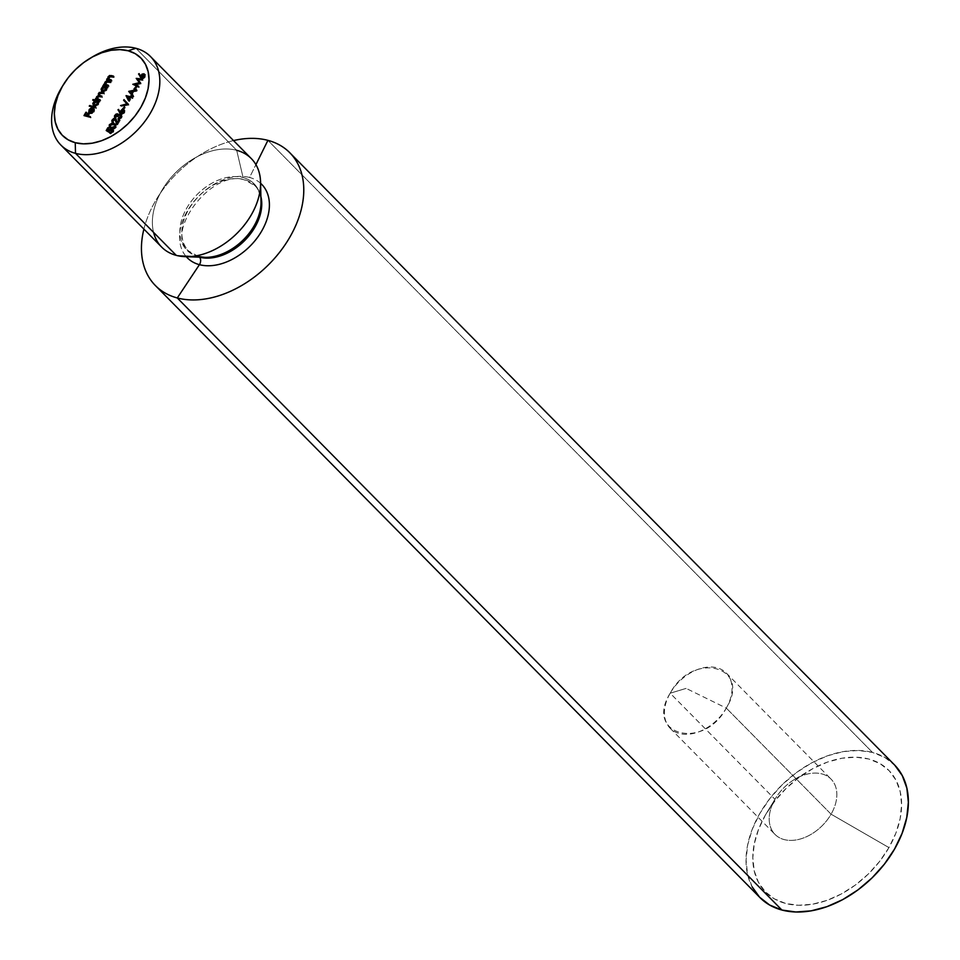 <?xml version="1.0" encoding="UTF-8"?>
<svg xmlns="http://www.w3.org/2000/svg" width="960" height="960" viewBox="0 0 960 960"><rect width="100%" height="100%" fill="white"/><g stroke="black" fill="none" stroke-linecap="round" stroke-linejoin="round"><path stroke-width="0.72" stroke-dasharray="4.8 3.6" d="M260.844 206.016A47.244 32.364 -44.6 0 0 243.096 177.564A47.244 32.364 -44.6 0 0 186.78 208.044A47.244 32.364 -44.6 0 0 197.784 256.368L176.268 255.372L197.784 256.368A47.244 32.364 -44.6 0 0 204.564 257.34M199.476 257.148A46.524 31.872 135.4 0 1 186.12 247.896A46.524 31.872 135.4 0 1 195.348 200.028A46.524 31.872 135.4 0 1 244.116 179.532A46.524 31.872 135.4 0 1 257.472 188.784A46.524 31.872 -44.6 0 0 244.116 179.532A46.524 31.872 -44.6 0 0 195.348 200.028A46.524 31.872 -44.6 0 0 186.12 247.896A46.524 31.872 -44.6 0 0 199.476 257.148M686.124 688.392L670.176 693.216C644.088 735.108 703.668 750.912 726.288 708.096L686.124 688.392L726.288 708.096A39.36 26.964 135.4 0 1 670.224 728.316A39.36 26.964 135.4 0 1 670.176 693.216L774.972 799.308A39.36 26.964 -44.6 0 0 775.02 834.408A39.36 26.964 -44.6 0 0 831.084 814.188L726.288 708.096L831.084 814.188A39.36 26.964 135.4 0 1 784.152 839.58A39.36 26.964 135.4 0 1 774.972 799.308L765.492 814.86A86.604 59.328 -44.6 0 0 785.676 903.468A86.604 59.328 -44.6 0 0 888.936 847.596L831.084 814.188L888.936 847.596L895.848 833.196L900.132 818.712L901.608 804.708L900.228 791.724L896.04 780.264L889.212 770.76L879.996 763.584L868.752 759L855.912 757.2L841.968 758.232L827.46 762.084L812.94 768.588L798.972 777.492L786.084 788.472L774.792 801.084L765.492 814.86L758.58 829.272L754.296 843.756L752.82 857.748L754.2 870.732L758.388 882.204L765.228 891.708L774.432 898.884L785.676 903.468L798.516 905.268L812.46 904.224L826.968 900.384L841.488 893.88L855.456 884.976L868.344 873.996L879.648 861.372L888.936 847.596A86.604 59.328 -44.6 0 0 888.06 769.62A86.604 59.328 -44.6 0 0 808.98 770.832A86.604 59.328 -44.6 0 0 767.04 812.256A86.604 59.328 -44.6 0 0 765.492 814.86L774.972 799.308A39.36 26.964 135.4 0 1 775.68 798.12A39.36 26.964 135.4 0 1 794.736 779.292A39.36 26.964 135.4 0 1 830.688 778.74A39.36 26.964 135.4 0 1 831.084 814.188A39.36 26.964 -44.6 0 0 831.036 779.088A39.36 26.964 -44.6 0 0 774.972 799.308L670.176 693.216A39.36 26.964 135.4 0 1 726.24 672.996A39.36 26.964 135.4 0 1 726.288 708.096C752.376 666.204 692.796 650.4 670.176 693.216L686.124 688.392M92.448 56.892A62.988 43.14 -44.6 0 0 61.956 87.024M894.432 764.844A94.476 64.716 -44.6 0 0 872.52 752.436L267.912 140.352L872.52 752.436A94.476 64.716 -44.6 0 0 769.752 798.684A94.476 64.716 -44.6 0 0 759.996 897.624M143.892 229.104A94.476 64.716 135.4 0 1 233.508 140.58A94.476 64.716 135.4 0 0 143.892 229.104M260.592 183.288A52.284 35.808 -44.6 0 0 249.564 177.468L255.912 164.64L249.564 177.468A52.284 35.808 -44.6 0 0 193.368 202.2A52.284 35.808 -44.6 0 0 186.276 256.704M153.576 232.392A62.988 43.14 135.4 0 1 176.16 172.14A62.988 43.14 135.4 0 1 236.688 150.3L243.096 177.564A47.244 32.364 -44.6 0 0 186.78 208.044A47.244 32.364 -44.6 0 0 197.784 256.368M251.292 158.568A62.988 43.14 -44.6 0 0 236.688 150.3L135.924 48.288L236.688 150.3A62.988 43.14 -44.6 0 0 168.18 181.14A62.988 43.14 -44.6 0 0 161.676 247.092M62.712 85.812A62.988 43.14 135.4 0 1 91.236 57.636M198.3 256.452L188.7 251.04C163.572 232.644 212.688 167.688 245.292 180.228L254.904 185.64C258.66 189.288 260.688 194.604 261.012 201.588A47.244 32.364 -44.6 0 0 243.096 177.564L236.688 150.3M199.416 264.672A52.284 35.808 135.4 0 1 187.236 211.188A52.284 35.808 135.4 0 1 249.564 177.468M752.136 886.836L747.564 874.332L746.064 860.16L747.672 844.896L752.34 829.092L759.888 813.372L770.016 798.348L782.352 784.584L796.404 772.608L811.644 762.888L827.484 755.796L843.312 751.596L858.516 750.468L872.52 752.436L884.796 757.428L894.84 765.264M89.928 117.18L83.988 115.608L89.928 117.18M85.32 115.512L86.376 112.668L87.348 113.196L86.544 112.38L87.348 113.196L85.764 115.956L87.348 113.196L85.32 115.512M87.756 116.16L88.812 113.316L89.784 113.844L88.98 113.028L89.784 113.844L88.2 116.604L89.784 113.844L87.756 116.16M89.988 117.084L91.092 117.372L90.288 116.556L90.732 117.996L91.092 117.372L89.988 117.084M93.396 111.276L93.984 109.596L94.116 111.048L93.396 111.276M90.696 113.736L89.58 112.764L90.696 113.736L92.7 113.436L94.74 111.036L93.744 108.288L94.548 109.104L94.404 111.768L93.6 110.952L94.404 111.768L90.696 113.736L89.58 112.764L89.508 110.148L91.536 108.324L92.4 108.6M91.944 108.744L93.768 108.588L92.964 107.772L93.768 108.588L90.96 112.944L93.528 112.14L91.164 113.136L93.768 108.588L92.904 108.516L90.3 109.992L89.46 112.272M92.88 109.08L90.468 110.676L90.66 112.932L89.316 111.276L90.12 112.092L90.468 110.676L89.664 109.86L90.468 110.676L92.88 109.08L90.768 112.74L92.88 109.08M95.352 107.748L89.256 106.14L95.352 107.748M95.412 107.652L96.516 107.94L95.712 107.124L96.156 108.564L96.516 107.94L95.412 107.652M92.712 100.128L93.516 100.944L92.712 100.128M93.552 104.736L94.008 103.452L93.96 106.272L96.756 106.356L98.652 104.364L98.856 102.36L99.972 101.94L99.156 101.124L99.612 102.564L98.052 101.544L98.856 102.36L98.496 104.652L97.68 103.836L98.496 104.652L94.716 106.704L93.672 105.816M94.008 103.452L96.108 101.64L95.664 101.196L93.516 100.944L96.108 101.64L94.008 103.452M97.452 101.988L98.328 102.912L97.668 104.94L94.716 105.936L94.692 103.356L97.452 101.988L94.548 103.584L93.744 102.768L95.076 106.08L97.968 104.496L96.636 101.172L97.5 102.012M99.648 100.284L95.304 99.132L99.648 100.284M99.372 96.216L99.396 94.08L99.372 96.216L97.02 98.664L96.984 97.14L99.372 96.204M101.7 92.76L99.396 94.08L102.456 92.904M100.14 96.192L99.6 95.196L100.416 93.696L104.448 94.152L104.808 93.528L103.992 92.712L104.448 94.152L101.28 92.712L102.096 93.528L99.864 94.332L99.06 93.516L99.624 95.52M97.776 99.348L97.764 98.016L99.036 96.888L102.444 97.632L102.804 97.008L102 96.192L102.444 97.632L99.432 96.228L100.236 97.044L97.872 97.812L97.068 96.996L97.632 99M99.696 100.188L100.812 100.476L99.996 99.66L100.452 101.1L100.812 100.476L99.696 100.188M101.112 96.552L100.404 96.324M102.756 86.184L103.56 87L102.756 86.184M101.844 90.312L102.3 89.028L102.252 91.86L105.048 91.944L106.944 89.94L107.148 87.948L108.252 87.528L107.148 87.228L108.252 87.528L107.448 86.712L107.892 88.152L106.344 87.132L107.148 87.948L106.776 90.24L105.972 89.424L106.776 90.24L102.996 92.292L101.964 91.392M102.3 89.028L103.932 86.784L102.3 89.028M105.732 87.576L106.62 88.5L106.26 90.084L103.368 91.668L102.492 90.732L102.84 89.16L105.732 87.576L102.84 89.16L102.036 88.344L103.368 91.668L106.26 90.084L104.928 86.76L105.792 87.588M107.928 85.872L103.596 84.72L107.928 85.872M105.54 85.116L105.372 82.536L109.08 81.648L106.356 82.236L105.396 84.648M110.196 81.936L111.3 82.236L110.496 81.42L110.94 82.86L107.064 81.312L107.868 82.128L106.26 83.208L105.456 82.392L106.212 85.056L106.956 82.416L110.94 82.86L111.3 82.236L110.196 81.936M107.988 85.764L109.092 86.064L108.288 85.248L108.744 86.688L109.092 86.064L107.988 85.764M107.532 85.644L106.416 85.236M106.212 85.056L105.96 84.384M110.976 80.58L106.632 79.428L110.976 80.58M108.588 79.824L108.42 77.244L112.128 76.356L109.404 76.932L108.444 79.356M113.232 76.644L114.348 76.944L113.532 76.128L113.988 77.568L110.112 76.02L110.916 76.836L109.308 77.916L108.504 77.1L109.26 79.764L110.004 77.124L113.988 77.568L114.348 76.944L113.232 76.644M111.036 80.472L112.14 80.772L111.336 79.956L111.78 81.396L112.14 80.772L111.036 80.472M109.26 79.764L109.008 79.092M106.2 130.56L107.004 131.376L106.2 130.56M107.448 130.596L108.276 128.16L109.248 128.688L108.444 127.872L109.248 128.688L107.892 131.052L109.248 128.688L107.448 130.596M111.972 129.264L108.864 131.616L109.236 130.632L112.788 129.312L113.496 132.3L112.68 131.484L113.496 132.3L110.592 133.968L109.788 133.152L110.592 133.968L110.688 133.08L112.908 132.096L111.6 129.12L112.416 129.936L110.136 131.268L109.332 130.452L110.136 131.268L109.56 132.876L107.004 131.376L109.56 132.876L110.58 130.656L112.416 129.936M112.92 130.212L112.908 132.096L110.592 133.968L113.496 132.3L113.904 130.392L112.788 129.312M115.692 124.632L116.292 127.428L115.488 126.612L116.292 127.428L111.84 128.916L109.836 127.656M109.74 126.516L109.716 125.424L114.552 124.2M113.46 124.008L111.012 124.692L109.776 126.384L110.04 127.98L112.44 129.06L114.456 128.952L116.292 127.428L116.328 125.184L115.068 124.356M111.408 128.028L110.424 126.864L111.576 125.016L115.536 125.484L115.812 127.02L113.952 128.46L112.188 128.292L115.692 127.236L115.536 125.484L114.192 124.824L110.676 125.904L110.472 127.164M109.86 125.088L110.676 125.904L109.86 125.088M113.388 124.008L114.192 124.824L113.388 124.008M114.84 124.776L115.536 125.484L114.192 124.824M116.304 120.528L115.572 119.808L113.496 120.996L112.692 120.18L113.94 122.964L113.136 122.148L113.58 123.588L112.596 122.712M112.668 121.86L113.94 122.964L113.58 123.588L112.56 122.568L112.56 120.444L115.884 119.172L117.792 123.3L119.28 119.7L120.252 120.228L119.448 119.412L120.252 120.228L117.54 124.944L116.736 124.128L117.54 124.944L117.132 123.444L117.54 124.944L120.252 120.228L117.792 123.3L115.884 119.172M112.92 123.228L112.56 122.568M112.548 121.716L113.484 120.024L115.512 119.112M115.272 119.772L113.34 121.32L113.94 122.964M115.332 115.572L116.148 116.388L116.22 118.092L115.416 117.276L115.86 118.716L115.188 115.884L118.152 114.528L118.992 115.752L119.616 114.816L121.224 114.996L121.764 117.912L120.96 117.096L121.764 117.912L118.68 119.772L117.876 118.956L118.68 119.772L118.764 118.872L121.164 117.744L120.924 115.644L120.108 114.828L120.924 115.644L118.44 117.444L117.024 116.472L117.828 117.288L117.876 115.248L116.148 116.388L115.332 115.572M118.164 114.6L118.992 115.752L120.612 114.96M117.456 114.816L116.016 116.64L115.86 118.716L115.308 116.688L117.624 114.612M117.948 114.576L118.992 115.752M121.224 114.996L122.208 116.1L121.764 117.912L118.68 119.772L121.164 117.744L121.14 115.728M120.924 115.644L118.44 117.444L118.092 115.356M123.252 110.328L120.708 112.692L118.56 109.404L120.708 112.692L120.708 111.588L124.008 110.364L124.584 113.016L123.768 112.2L124.584 113.016L121.56 114.636L120.288 113.4M121.56 114.636L124.584 113.016L124.944 111.336L123.816 109.884M124.08 111.24L123.588 113.352L121.536 113.784L122.004 111.696L123.912 111.084M122.88 110.172L123.684 110.988L121.596 112.248L120.792 111.432L121.944 114.024L123.984 112.812L122.88 110.172M121.596 112.248L121.584 113.844M122.964 109.332L123.768 110.148L122.352 109.176L123.156 109.992L124.332 106.944L125.304 107.484L124.5 106.668L125.304 107.484L123.768 110.148L122.964 109.332M123.156 109.992L125.304 107.484L123.156 109.992M128.184 104.208L129 105.024L121.368 106.392L120.564 105.576L121.368 106.392L121.452 105.42L127.464 104.34L121.368 106.392L129 105.024L128.184 104.208M124.788 100.452L129.048 104.94L124.8 100.428M128.58 100.788L129.384 101.604L128.58 100.788M131.196 97.224L131.136 96.348L132.108 96.876L131.292 96.06L132.108 96.876L131.196 97.224M131.904 97.752L133.008 98.04L132.204 97.224L132.648 98.664L130.476 97.488L131.28 98.304L129.384 101.604L131.28 98.304L132.648 98.664L133.008 98.04L131.904 97.752M130.68 98.136L128.1 97.452L129.48 100.212L130.68 98.136L128.1 97.452L129.48 100.212L130.68 98.136M127.284 96.636L128.1 97.452L127.284 96.636M130.152 92.028L133.164 91.392L130.152 92.028M133.392 91.344L137.34 90.528L136.536 89.7L136.944 91.2L136.14 90.384L136.944 91.2L134.448 91.728L133.644 90.912L134.448 91.728L132.636 94.872L131.832 94.056L133.932 96.432L133.128 95.616L133.548 97.116L132.792 96.204L133.548 97.116L133.932 96.432L132.636 94.872L134.448 91.728L137.34 90.528L133.392 91.344M133.656 91.884L132.228 94.368L130.68 92.508L133.656 91.884L130.68 92.508L129.876 91.692L132.228 94.368L133.656 91.884M134.568 89.148L135.372 89.964L133.968 88.98L134.772 89.796L135.948 86.76L136.92 87.288L136.104 86.472L136.92 87.288L135.372 89.964L134.568 89.148M134.772 89.796L136.92 87.288L134.772 89.796M138.576 86.16L139.02 87.6L132.804 84.288L139.02 87.6L138.576 86.16M135 84.696L140.184 83.436L135 84.696M137.712 79.272L143.472 79.848L142.668 79.032L143.112 80.472L142.308 79.656L143.112 80.472L138.456 80.004L137.652 79.188L141.288 83.652L140.484 82.836L141.204 83.784L140.4 82.968L141.204 83.784L135.48 85.176L141.288 83.652L138.456 80.004L143.112 80.472L143.472 79.848L137.712 79.272M138.372 86.508L139.38 86.976L138.372 86.508M143.832 74.532L141.288 76.884L139.14 73.596L141.288 76.884L141.288 75.792L144.6 74.556L145.164 77.208L144.36 76.392L145.164 77.208L142.152 78.84L140.868 77.604M142.152 78.84L143.784 78.576L145.38 76.788L144.408 74.088M144.672 75.444L144.18 77.556L142.116 77.988L142.584 75.9L144.492 75.288M143.46 74.376L144.264 75.192L142.188 76.452L141.372 75.636L142.524 78.216L144.576 77.016L143.46 74.376M142.188 76.452L142.176 78.036M670.224 728.316L775.02 834.408M89.124 112.488L89.928 113.304M93.192 105.492L93.996 106.308M93.732 104.964L94.536 105.78M101.472 91.08L102.288 91.896M102.012 90.54L102.828 91.356M109.344 127.296L110.16 128.112M115.344 124.164L116.16 124.98M112.092 122.388L112.908 123.204M114.732 117.636L115.548 118.452M117.9 114.06L118.704 114.876M120.036 113.4L120.84 114.216M140.628 77.604L141.432 78.42M775.68 798.12L767.04 812.256M794.736 779.292L808.98 770.832M726.24 672.996L831.036 779.088"/><path stroke-width="1.44" d="M197.784 256.368A47.244 32.364 -44.6 0 0 207.732 257.316A47.244 32.364 -44.6 0 0 260.844 206.016M259.068 191.544A46.524 31.872 135.4 0 1 248.856 235.92A46.524 31.872 135.4 0 1 204.324 258M63.396 84.66L61.956 87.024A62.988 43.14 -44.6 0 0 75.504 153.348L75.252 142.704A55.116 37.752 135.4 0 1 63.396 84.66A55.116 37.752 135.4 0 1 90.072 58.308A55.116 37.752 135.4 0 1 128.112 50.772L135.924 48.288A62.988 43.14 -44.6 0 0 92.448 56.892L90.072 58.308M155.388 285.552L759.996 897.624A94.476 64.716 -44.6 0 0 781.908 910.032L177.288 297.96A94.476 64.716 135.4 0 1 155.388 285.552A94.476 64.716 135.4 0 1 143.892 229.104A94.476 64.716 135.4 0 0 177.288 297.96L199.416 264.672A52.284 35.808 -44.6 0 0 256.944 238.212A52.284 35.808 -44.6 0 0 260.592 183.288A52.284 35.808 135.4 0 1 256.944 238.212A52.284 35.808 135.4 0 1 199.416 264.672A5.292 3.576 104.9 0 0 200.616 259.824M289.812 152.76A94.476 64.716 135.4 0 0 267.912 140.352L255.912 164.64L267.912 140.352A94.476 64.716 135.4 0 0 233.508 140.58A94.476 64.716 135.4 0 1 267.912 140.352A94.476 64.716 135.4 0 1 289.932 237.012A94.476 64.716 135.4 0 1 177.288 297.96L781.908 910.032A94.476 64.716 -44.6 0 0 884.676 863.772A94.476 64.716 -44.6 0 0 894.432 764.844L289.812 152.76A94.476 64.716 135.4 0 1 280.056 251.7A94.476 64.716 135.4 0 1 177.288 297.96L199.416 264.672A5.292 3.576 -75.1 0 0 199.5 257.172M199.56 257.172A46.524 31.872 -44.6 0 0 242.856 242.304A46.524 31.872 -44.6 0 0 261.432 199.32M91.236 57.636A62.988 43.14 135.4 0 1 135.924 48.288A62.988 43.14 135.4 0 1 150.516 56.556A62.988 43.14 135.4 0 1 144.012 122.52A62.988 43.14 135.4 0 1 75.504 153.348L176.268 255.372L75.504 153.348A62.988 43.14 135.4 0 1 60.9 145.08L161.676 247.092A62.988 43.14 -44.6 0 0 176.268 255.372A62.988 43.14 135.4 0 1 153.576 232.392M60.9 145.08A62.988 43.14 135.4 0 1 62.712 85.812M75.252 142.704L83.424 143.856L92.292 143.196L101.52 140.748L110.76 136.608L119.652 130.932L127.848 123.948L135.048 115.92L140.952 107.16L145.356 97.992L148.08 88.776L149.016 79.86L148.14 71.604L145.476 64.308L141.132 58.26L135.264 53.688L128.112 50.772L119.94 49.62L111.072 50.292L101.844 52.74L92.604 56.868L83.712 62.544L75.516 69.528L68.316 77.556L62.412 86.328L58.008 95.496L55.284 104.712L54.336 113.616L55.224 121.884L57.888 129.168L62.232 135.216L68.1 139.788L75.252 142.704L75.504 153.348A62.988 43.14 -44.6 0 0 150.6 112.728A62.988 43.14 -44.6 0 0 135.924 48.288L128.112 50.772A55.116 37.752 135.4 0 1 140.952 107.16A55.116 37.752 135.4 0 1 75.252 142.704M134.676 84.36L138.576 86.16L138.216 86.784L132.804 84.288L139.368 82.62L136.2 78.384L142.668 79.032L142.308 79.656L137.652 79.188L140.484 82.836L134.676 84.36L140.484 82.836L137.652 79.188L142.308 79.656L142.668 79.032L136.2 78.384L139.368 82.62L132.804 84.288L138.216 86.784L138.576 86.16L134.676 84.36M136.104 86.472L133.968 88.98L136.104 86.472M132.744 96.3L128.748 91.344L136.536 89.7L133.644 90.912L131.832 94.056L133.128 95.616L132.744 96.3L133.128 95.616L131.832 94.056L133.644 90.912L136.536 89.7L128.748 91.344L130.152 92.028L128.7 91.428L132.744 96.3M128.244 104.124L120.564 105.576L126.96 103.836L123.612 100.272L123.996 99.612L128.244 104.124L123.996 99.612L123.612 100.272L126.96 103.836L120.564 105.576L128.244 104.124M124.5 106.668L122.352 109.176L124.5 106.668M120.756 113.82L117.96 109.8L118.56 109.404L119.904 111.876L121.608 109.812L123.816 109.884L123.768 112.2L121.212 113.88L123.768 112.2L123.204 109.548L119.904 111.876L118.56 109.404L117.96 109.8L120.288 113.4L117.96 109.8L119.1 110.388L120.288 113.4L119.472 112.584L120.756 113.82L119.472 112.584M111.6 129.12L112.536 131.724L110.148 132.528L110.688 133.08L110.148 132.528L112.68 131.484L111.984 128.496L112.788 129.312L111.984 128.496L108.792 130.176L108.9 131.496L107.088 130.236L107.892 131.052L107.088 130.236L108.444 127.872L107.832 127.704L108.276 128.16L107.832 127.704L106.2 130.56L108.756 132.06L106.2 130.56L107.832 127.704L108.444 127.872L107.088 130.236L108.432 131.028L111.168 128.448L113.1 129.576L112.116 132.228L109.788 133.152L112.38 130.572L111.888 129.228L110.352 129.348L108.756 132.06L109.332 130.452L111.6 129.12L113.184 130.728M111.336 79.956L110.976 80.58L106.632 79.428L107.772 79.008L108.024 76.848L109.608 75.48L113.532 76.128L113.184 76.752L109.884 76.032L108.504 77.1L108.444 78.936L111.336 79.956L108.516 79.02L109.32 79.836L108.504 77.1L110.112 76.02L113.184 76.752L113.532 76.128L111.324 75.54L108.024 76.848L107.772 79.008L106.632 79.428L110.976 80.58L111.336 79.956M108.288 85.248L107.928 85.872L103.596 84.72L104.736 84.3L104.832 82.428L106.572 80.772L110.496 81.42L110.136 82.044L106.848 81.324L105.456 82.392L105.396 84.228L108.288 85.248L105.48 84.312L106.284 85.128L105.456 82.392L107.064 81.312L110.136 82.044L110.496 81.42L108.276 80.832L104.988 82.14L104.736 84.3L103.596 84.72L107.928 85.872L108.288 85.248M103.56 86.388L102.756 86.184L103.116 85.56L107.448 86.712L106.344 87.132L105.228 90.396L102.192 91.476L101.076 89.268L102.372 87.108L103.56 86.388L101.496 88.212L102.192 91.476L105.972 89.424L106.344 87.132L107.448 86.712L103.116 85.56L102.756 86.184L103.56 86.388M95.712 107.124L95.352 107.748L89.256 106.14L89.616 105.516L95.712 107.124L89.616 105.516L89.256 106.14L95.352 107.748L95.712 107.124M90.348 112.32L92.724 111.324L93.744 108.288L93.6 110.952L90.852 112.956L88.776 111.948L89.496 109.176L92.964 107.772L90.348 112.32L92.964 107.772L91.14 107.928L89.112 109.752L88.776 111.948L89.892 112.92L93.6 110.952L93.744 108.288L93.396 111.276L90.348 112.32L90.96 112.944L90.348 112.32M90.288 116.556L89.928 117.18L83.988 115.608L85.932 112.224L86.544 112.38L84.96 115.14L86.784 115.632L88.368 112.86L88.98 113.028L87.396 115.788L90.288 116.556L87.396 115.788L88.98 113.028L88.368 112.86L86.784 115.632L84.96 115.14L86.544 112.38L85.932 112.224L83.988 115.608L89.928 117.18L90.288 116.556M95.304 100.824L92.712 100.128L93.072 99.504L99.156 101.124L98.052 101.544L96.936 104.82L93.9 105.888L92.784 103.692L94.104 101.532L95.304 100.824L93.204 102.636L93.9 105.888L97.68 103.836L98.052 101.544L99.156 101.124L93.072 99.504L92.712 100.128L95.304 100.824M99.996 99.66L99.648 100.284L95.304 99.132L96.42 98.712L96.588 96.744L98.568 95.4L98.34 93.864L99.336 92.4L103.992 92.712L103.644 93.336L100.14 92.604L99.06 93.516L99 95.1L102 96.192L101.64 96.816L98.232 96.072L96.804 97.824L97.2 98.772L99.996 99.66L97.092 98.676L98.976 99.996L97.068 96.996L102 96.192L99.084 95.196L99.06 93.516L103.992 92.712L101.652 92.088L98.592 93.264L98.568 95.4L96.588 96.744L96.42 98.712L95.304 99.132L99.648 100.284L99.996 99.66M113.748 123.384L115.848 125.376L114.912 127.344L111.948 128.292L109.224 127.164L109.464 124.608L112.068 123.192L113.748 123.384L109.248 124.956L109.344 127.296L111.036 128.1L115.488 126.612L115.344 124.164L113.748 123.384M114.264 119.448L115.884 119.172L115.068 118.356L112.104 119.988L112.776 122.772L112.692 120.18L114.756 118.992L112.692 120.18L112.776 122.772L111.732 120.9L113.46 118.632L115.62 118.632L116.976 122.484L119.448 119.412L116.736 124.128L114.756 118.992L116.016 120.06L115.272 119.772M117.072 114.432L117.024 116.472L120.108 114.828L120.792 117.372L120.348 116.928L119.772 118.416L117.876 118.956L120.96 117.096L120.42 114.18L121.224 114.996L119.124 114.324L119.616 114.816L119.124 114.324L118.608 115.356L117.432 113.808L118.152 114.528L117.432 113.808L114.72 115.428L115.056 117.9L115.332 115.572L117.072 114.432L115.668 115.104L115.416 117.276L114.6 117.492L114.504 115.872L115.944 114.144L117.432 113.808L118.188 114.936L120.12 114.132L121.392 115.284L119.904 118.308L117.876 118.956L119.928 117.516L120.612 115.212L119.412 114.876L117.624 116.628L117.072 114.432L118.116 115.38L117.456 114.816M130.476 97.488L128.58 100.788L126.048 95.736L130.224 96.696L130.692 95.904L130.836 96.864L132.204 97.224L130.476 97.488L132.204 97.224L130.836 96.864L131.292 96.06L130.224 96.696L126.12 95.616L128.58 100.788L130.476 97.488M141.336 78.024L138.54 73.992L139.14 73.596L140.484 76.068L142.2 74.004L144.408 74.088L144.36 76.392L141.792 78.084L144.36 76.392L143.784 73.74L140.484 76.068L139.14 73.596L138.54 73.992L141.336 78.024L140.064 76.788M236.688 150.3A62.988 43.14 135.4 0 1 260.568 182.328A62.988 43.14 135.4 0 1 185.316 256.668A62.988 43.14 135.4 0 1 176.268 255.372A62.988 43.14 -44.6 0 0 244.788 224.532A62.988 43.14 -44.6 0 0 251.292 158.568L150.516 56.556M185.316 256.668L204.564 257.34A47.244 32.364 -44.6 0 0 261.012 201.588L260.568 182.328M186.276 256.704A52.284 35.808 -44.6 0 0 199.416 264.672M894.84 765.264L902.292 775.632L906.864 788.136L908.364 802.296L906.756 817.572L902.088 833.364L894.54 849.084L884.412 864.12L872.076 877.884L858.024 889.86L842.784 899.58L826.944 906.672L811.116 910.86L795.912 912L781.908 910.032L769.644 905.028L759.588 897.204L752.136 886.836M85.764 115.956L84.96 115.14L87.756 116.16L85.764 115.956M88.2 116.604L89.988 117.084L88.2 116.604M88.776 111.948L89.58 112.764L89.64 111.144M89.76 113.1L89.46 112.272M91.944 108.744L92.904 108.516M90.66 112.932L89.856 112.116L90.66 112.932M89.856 112.116L92.076 108.264L89.856 112.116L89.664 109.86L92.46 108.648L90.24 109.104L89.304 110.94L89.856 112.116L89.316 111.276M90.36 106.428L89.616 105.516L95.412 107.652L90.36 106.428M93.816 100.428L93.072 99.504L98.856 101.652L93.816 100.428M93.192 105.492L93.9 105.888M93.672 105.816L93.552 104.736M93.588 104.508L93.96 106.272M94.884 106.02L94.212 105.156M96.636 101.172L95.064 101.448L93.54 103.164L94.272 105.264L93.744 102.768L97.212 101.496L97.548 104.064L94.272 105.264L94.92 105.924L93.732 104.964L94.752 105.948M94.536 105.78L94.236 105.252L96.852 104.136L97.5 102.012M97.068 98.388L97.224 99.528L95.664 98.508L97.224 99.528L96.216 97.848L97.02 98.664L97.404 97.56M99.372 96.204L98.568 95.4L99.372 96.204M99.144 94.68L99.372 96.216L99.396 94.08M101.448 92.76L102.456 92.904L101.652 92.088L103.692 93.24L101.304 92.76M99.624 95.52L101.7 96.708L100.14 96.192M98.172 99.18L99.696 100.188L97.776 99.348M103.776 86.616L103.116 85.56L107.148 87.228L103.776 86.616M101.472 91.08L102.192 91.476M101.964 91.392L101.844 90.312M101.88 90.084L102.252 91.86M103.176 91.608L102.492 90.732M104.928 86.76L102.348 87.876L102.06 90.588L103.2 91.512L102.564 90.852L105.84 89.652L104.928 86.76L105.456 89.268L102.564 90.852L102.036 88.344L104.928 86.76L105.792 87.588M105.384 84.108L105.54 85.116L103.956 84.096L105.54 85.116L104.736 84.3L105.54 85.116L105.384 84.192M108.036 81.48L109.08 81.648L108.276 80.832L110.196 81.936L107.844 81.492M105.612 84.42L107.988 85.764L105.96 84.384M107.532 85.644L106.416 85.236M108.432 78.816L108.588 79.824L106.992 78.804L108.588 79.824L107.772 79.008L108.588 79.824L108.42 78.9M111.084 76.188L112.128 76.356L111.324 75.54L113.232 76.644L111.312 76.2M108.66 79.128L111.036 80.472L109.008 79.092M107.892 131.052L108.864 131.616L107.892 131.052M112.716 128.904L111.984 128.496M111.972 129.264L111.072 129.552M109.836 127.656L109.74 126.516M113.04 128.472L109.968 126.816L109.86 125.088L113.388 124.008L115.692 124.632M115.548 124.56L112.872 124.008M109.776 126.384L110.04 127.98M113.388 124.008L110.832 124.164L109.668 125.58L110.604 127.212L113.148 127.644L115.32 126.864L114.732 124.668L113.388 124.008L114.732 124.668L114.888 126.42L111.384 127.476L112.188 128.292L110.748 127.608L112.272 128.316M114.84 124.776L115.536 125.484L114.192 124.824M114.732 124.668L115.62 125.556M112.092 122.388L112.776 122.772M112.56 122.568L112.68 121.26M112.596 122.712L112.548 121.716M114.756 118.992L116.628 121.608L117.132 123.444L115.824 120.792L116.736 124.128L119.448 119.412L118.836 119.244L117.42 122.928L116.028 119.22M115.692 118.704L115.068 118.356M116.304 120.528L115.572 119.808M115.512 119.112L116.172 119.28M117.408 114.66L118.164 114.6M118.188 114.936L117.432 113.808M121.02 114.528L120.42 114.18M120.108 114.828L121.14 115.728M116.748 114.96L118.236 114.624M118.272 116.088L117.876 115.248M120.516 112.5L119.904 111.876L120.516 112.5M123.192 110.34L124.008 110.364L123.204 109.548L124.116 110.388M124.62 110.7L123.204 109.548M124.344 110.496L122.412 110.628M123.912 111.084L124.26 111.684M123.132 110.988L124.128 111.3M121.14 113.208L121.728 113.808L121.14 113.208L123.612 112.44L123.456 110.868L122.88 110.172L123.18 111.996L121.14 113.208L120.792 111.432L122.88 110.172L124.044 111.192M121.596 112.248L121.944 114.024L121.596 112.248M121.548 113.808L120.648 111.72L122.88 110.172M127.476 104.34L123.612 100.272L124.416 101.088L124.788 100.452L124.416 101.088L127.476 104.34M128.796 100.416L126.12 95.616L131.196 97.224L126.924 96.432L128.796 100.416M131.64 97.68L130.836 96.864L131.64 97.68M129.864 97.32L129.12 99.84L127.284 96.636L130.308 97.776L127.284 96.636L128.676 99.396L129.864 97.32M132.792 96.204L129.504 92.244L132.792 96.204M129.876 91.692L133.296 91.524L132.852 91.068L131.424 93.552L131.868 94.008L129.876 91.692L131.424 93.552L132.852 91.068L129.876 91.692M134.136 84.9L135 84.696L134.136 84.9M139.908 83.088L136.2 78.384L137.712 79.272L136.956 79.284L139.908 83.088M135.48 85.176L138.372 86.508L135.48 85.176M141.096 76.692L140.484 76.068L141.096 76.692M143.784 74.532L144.6 74.556L143.784 73.74L144.696 74.592M145.212 74.904L143.784 73.74M144.936 74.688L143.004 74.82M144.492 75.288L144.852 75.888M143.712 75.192L144.708 75.492M143.46 74.376L141.564 75.348L141.312 77.172L142.32 78.012L141.72 77.4L144.204 76.644L143.46 74.376L143.772 76.2L141.72 77.4L141.372 75.636L143.46 74.376L144.624 75.384M141.72 77.4L142.14 78M142.188 76.452L142.524 78.216L142.188 76.452M204.564 257.34L198.3 256.452M89.124 112.488L89.928 113.304M89.664 111.948L90.48 112.764M99.084 95.196L99.888 96.012M115.344 124.164L116.16 124.98M117.9 114.06L118.704 114.876"/></g></svg>
